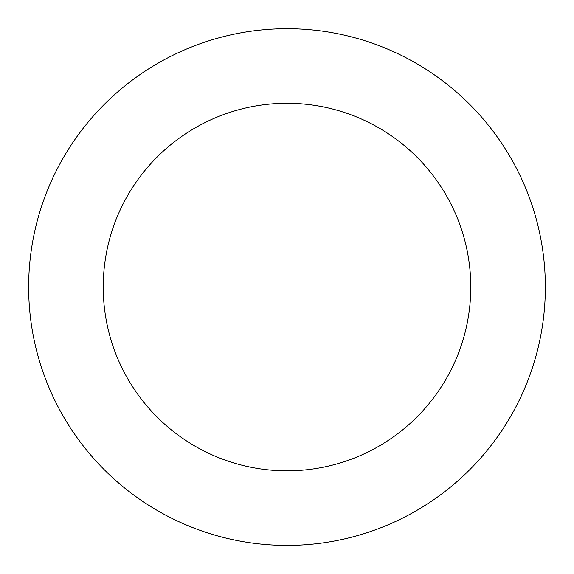 <?xml version="1.0" encoding="UTF-8"?>
<svg xmlns="http://www.w3.org/2000/svg" width="574" height="574" viewBox="0 0 574 574"><rect width="100%" height="100%" fill="white"/><g stroke="black" fill="none" stroke-linecap="round" stroke-linejoin="round"><path stroke-width="0.43" stroke-dasharray="2.87 2.15" d="M60.198 163.396A258.322 258.322 0 0 1 507.495 152.469A258.322 258.322 0 0 1 293.307 545.3A258.322 258.322 0 0 1 60.198 163.396A258.307 258.307 0 0 0 163.346 513.838A258.307 258.307 0 0 0 513.787 410.711A258.307 258.307 0 0 0 410.654 60.27A258.307 258.307 0 0 0 60.213 163.403A258.322 258.322 0 0 1 507.495 152.469A258.322 258.322 0 0 1 293.307 545.3A258.322 258.322 0 0 1 60.198 163.396M60.17 163.382A258.357 258.357 0 0 0 163.325 513.888A258.357 258.357 0 0 0 513.83 410.733A258.357 258.357 0 0 0 410.675 60.227A258.357 258.357 0 0 0 60.17 163.382M513.83 410.733A258.357 258.357 0 0 0 280.693 28.779A258.357 258.357 0 0 0 66.476 421.66A258.357 258.357 0 0 0 513.83 410.733M287 28.736L287 287.057"/><path stroke-width="0.86" d="M513.83 410.733A258.357 258.357 0 0 0 280.693 28.779A258.357 258.357 0 0 0 66.476 421.66A258.357 258.357 0 0 0 513.83 410.733M448.351 375.03A183.773 183.773 0 0 0 282.516 103.334A183.773 183.773 0 0 0 130.14 382.801A183.773 183.773 0 0 0 448.351 375.03"/></g></svg>

